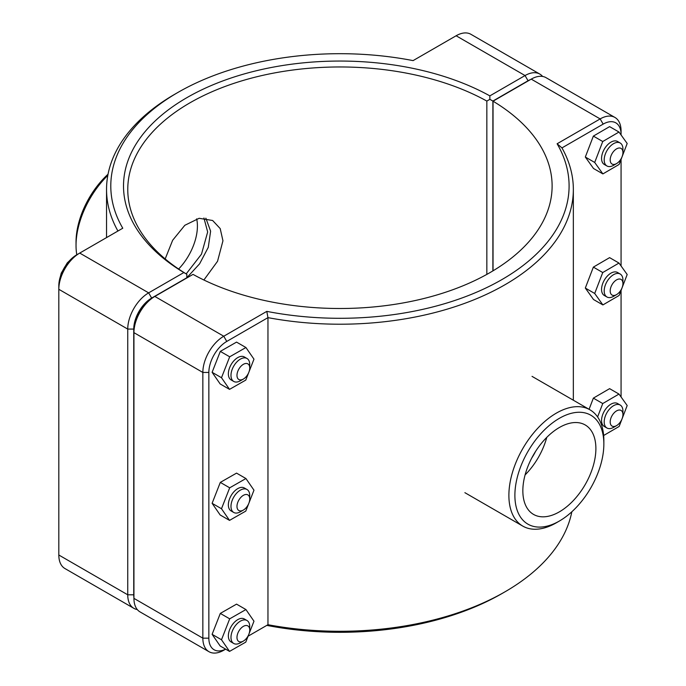 <?xml version="1.0" encoding="UTF-8"?>
<svg xmlns="http://www.w3.org/2000/svg" width="686" height="686" viewBox="0 0 686 686"><rect width="100%" height="100%" fill="white"/><g stroke="black" fill="none" stroke-linecap="round" stroke-linejoin="round"><path stroke-width="1.03" d="M186.198 273.885L201.495 254.146L207.661 231.979L203.939 217.985M165.18 258.931L172.649 240.272L184.826 225.291L199.146 218.294L212.634 220.498L220.206 228.592L222.95 240.803L217.539 261.28L203.896 279.999M243.359 379.058L240.357 380.79A13.257 7.657 -60 0 1 233.729 381.442A13.257 7.657 -60 0 1 233.729 366.127A13.257 7.657 -60 0 1 246.986 358.478A13.257 7.657 -60 0 1 249.738 364.549L249.738 368.013A9.021 5.205 120 0 0 243.359 364.326A9.021 5.205 120 0 0 236.979 375.371A9.021 5.205 120 0 0 243.359 379.058A9.021 5.205 120 0 0 249.738 368.013M246.986 358.478L244.362 356.96A13.257 7.657 120 0 0 231.105 364.618A13.257 7.657 120 0 0 231.105 379.924L233.729 381.442M248.701 372.618L245.777 380.087L229.536 389.365L220.163 383.954L212.111 372.309L220.309 351.386L236.55 342.108L245.931 347.519L253.974 359.164L249.009 371.838M220.309 351.386L229.69 356.797L245.931 347.519M212.111 372.309L221.492 377.72L229.69 356.797M229.536 389.365L221.492 377.72M243.359 510.067L240.357 511.799A13.257 7.657 -60 0 1 233.729 512.459A13.257 7.657 -60 0 1 233.729 497.144A13.257 7.657 -60 0 1 246.986 489.487A13.257 7.657 -60 0 1 249.738 495.558L249.738 499.022A9.021 5.205 120 0 0 243.359 495.343A9.021 5.205 120 0 0 236.979 506.388A9.021 5.205 120 0 0 243.359 510.067A9.021 5.205 120 0 0 249.738 499.022M246.986 489.487L244.362 487.978A13.257 7.657 120 0 0 231.105 495.626A13.257 7.657 120 0 0 231.105 510.941L233.729 512.459M248.701 503.635L245.777 511.104L229.536 520.382L220.163 514.972L212.111 503.318L220.309 482.395L236.55 473.126L245.931 478.536L253.974 490.181L249.009 502.855M220.309 482.395L229.69 487.815L245.931 478.536M212.111 503.318L221.492 508.738L229.69 487.815M229.536 520.382L221.492 508.738M622.939 152.541L622.939 149.076A13.257 7.657 120 0 0 620.195 143.005A13.257 7.657 120 0 0 609.974 146.555A13.257 7.657 120 0 0 604.186 159.907A13.257 7.657 120 0 0 606.938 165.978A13.257 7.657 120 0 0 613.567 165.317L616.568 163.585A9.021 5.205 -60 0 1 610.188 159.907A9.021 5.205 -60 0 1 616.568 148.862A9.021 5.205 -60 0 1 622.939 152.541A9.021 5.205 -60 0 1 616.568 163.585M606.938 165.978L604.306 164.46A13.257 7.657 -60 0 1 601.562 158.389A13.257 7.657 -60 0 1 607.35 145.046A13.257 7.657 -60 0 1 617.572 141.488L620.195 143.005M602.891 173.91L593.519 168.499L585.321 157.034L593.364 136.102L602.745 141.513L594.702 162.453L602.891 173.91L619.132 164.434L627.184 143.494L618.986 132.038L602.745 141.513M585.321 157.034L594.702 162.453M593.364 136.102L609.605 126.627L618.986 132.038M622.939 283.558L622.939 280.094A13.257 7.657 120 0 0 620.195 274.023A13.257 7.657 120 0 0 609.974 277.573A13.257 7.657 120 0 0 604.186 290.915A13.257 7.657 120 0 0 606.938 296.987A13.257 7.657 120 0 0 613.567 296.335L616.568 294.603A9.021 5.205 -60 0 1 610.188 290.915A9.021 5.205 -60 0 1 616.568 279.871A9.021 5.205 -60 0 1 622.939 283.558A9.021 5.205 -60 0 1 616.568 294.603M606.938 296.987L604.306 295.477A13.257 7.657 -60 0 1 601.562 289.406A13.257 7.657 -60 0 1 607.35 276.055A13.257 7.657 -60 0 1 617.572 272.505L620.195 274.023M602.891 304.927L593.519 299.516L585.321 288.051L593.364 267.12L602.745 272.531L594.702 293.471L602.891 304.927L619.132 295.452L627.184 274.511L618.986 263.055L602.745 272.531M585.321 288.051L594.702 293.471M593.364 267.12L609.605 257.636L618.986 263.055M243.359 641.084L240.357 642.816A13.257 7.657 -60 0 1 233.729 643.477A13.257 7.657 -60 0 1 233.729 628.162A13.257 7.657 -60 0 1 246.986 620.504A13.257 7.657 -60 0 1 249.738 626.575L249.738 630.04A9.021 5.205 120 0 0 243.359 626.361A9.021 5.205 120 0 0 236.979 637.405A9.021 5.205 120 0 0 243.359 641.084A9.021 5.205 120 0 0 249.738 630.04M246.986 620.504L244.362 618.986A13.257 7.657 120 0 0 231.105 626.644A13.257 7.657 120 0 0 231.105 641.959L233.729 643.477M248.701 634.653L245.777 642.122L229.536 651.4L220.163 645.98L212.111 634.336L220.309 613.413L236.55 604.134L245.931 609.554L253.974 621.199L249.009 633.864M220.309 613.413L229.69 618.832L245.931 609.554M212.111 634.336L221.492 639.755L229.69 618.832M229.536 651.4L221.492 639.755M622.939 414.576L622.939 411.111A13.257 7.657 120 0 0 620.195 405.04A13.257 7.657 120 0 0 609.974 408.59A13.257 7.657 120 0 0 604.186 421.933A13.257 7.657 120 0 0 606.938 428.004A13.257 7.657 120 0 0 613.567 427.352L616.568 425.62A9.021 5.205 -60 0 1 610.188 421.933A9.021 5.205 -60 0 1 616.568 410.888A9.021 5.205 -60 0 1 622.939 414.576A9.021 5.205 -60 0 1 616.568 425.62M606.938 428.004L604.306 426.486A13.257 7.657 -60 0 1 601.562 420.415A13.257 7.657 -60 0 1 607.35 407.072A13.257 7.657 -60 0 1 617.572 403.522L620.195 405.04M589.077 409.293L593.364 398.129L602.745 403.548L597.592 416.951M593.364 398.129L609.605 388.653L618.986 394.073L602.745 403.548M603.637 435.507L619.132 426.46L627.184 405.529L618.986 394.073M133.933 597.678A25.331 14.62 -60 0 1 133.744 594.796L133.744 329.083A25.331 14.62 -60 0 1 151.649 298.067L186.815 277.761L186.832 274.297L183.848 272.548L148.648 292.862A29.575 17.073 120 0 0 127.742 329.083L127.742 594.796A29.575 17.073 120 0 0 133.864 608.336A29.575 17.073 120 0 0 137.286 609.554M133.864 608.336L64.947 568.548A29.575 17.073 -60 0 1 58.816 555.008L58.816 289.295A29.575 17.073 -60 0 1 79.73 253.074L122.777 228.224A229.15 132.304 180 0 1 177.906 92.447A229.15 132.304 180 0 1 413.083 60.617L456.121 35.766A29.575 17.073 -60 0 1 470.913 34.3L539.831 74.088A29.575 17.073 120 0 0 525.047 75.554L489.847 95.877A216.424 124.946 0 0 0 186.909 97.644A216.424 124.946 0 0 0 183.848 272.548M186.832 274.297L186.849 274.28A212.18 122.502 180 0 1 127.768 189.465A212.18 122.502 180 0 1 256.727 76.781A212.18 122.502 180 0 1 486.846 101.074L489.873 99.333L492.882 101.056L528.048 80.751A25.331 14.62 -60 0 1 530.63 79.482M489.847 95.877L489.873 99.333M542.6 76.446A29.575 17.073 120 0 0 539.831 74.088M486.846 101.074L486.846 274.383M186.849 277.959L186.849 274.28M492.882 270.91L492.882 101.056M177.906 92.447L174.904 94.179A233.394 134.748 0 0 0 106.544 189.465A233.394 134.748 0 0 0 117.923 231.019M151.649 298.067L148.648 292.862L79.73 253.074L76.729 254.806A25.331 14.62 120 0 0 58.816 285.83L58.816 289.295L127.742 329.083L133.744 329.083M225.608 649.128A25.331 14.62 -60 0 1 208.853 638.16L208.853 372.447A25.331 14.62 -60 0 1 226.766 341.431L223.765 336.234L154.839 296.438L151.838 298.17A25.331 14.62 120 0 0 133.933 329.194L133.933 332.659A29.575 17.073 -60 0 1 154.839 296.438L193.032 274.383A212.18 122.502 180 0 0 423.159 298.684A212.18 122.502 180 0 0 552.119 186A212.18 122.502 180 0 0 493.037 101.185L531.238 79.13A29.575 17.073 -60 0 1 546.022 77.664L614.939 117.452A29.575 17.073 120 0 0 600.156 118.918L557.109 143.768A229.15 132.304 180 0 1 501.981 279.545A229.15 132.304 180 0 1 266.803 311.375L223.765 336.234A29.575 17.073 120 0 0 202.85 372.447L202.85 638.16A29.575 17.073 120 0 0 208.973 651.7A29.575 17.073 120 0 0 223.765 650.234L225.643 649.153L223.765 650.234M208.973 651.7L140.055 611.912A29.575 17.073 -60 0 1 133.933 598.372L133.933 332.659L202.85 372.447L208.853 372.447M493.037 270.816L493.037 101.185M266.803 311.375L267.96 317.644L267.96 624.714L266.803 625.383A229.15 132.304 0 0 0 501.981 593.553L504.982 591.821A233.394 134.748 180 0 1 267.96 624.714L248.109 636.179M557.109 143.768L561.963 147.902L603.157 124.115A25.331 14.62 -60 0 1 621.07 134.456L621.07 130.992A29.575 17.073 120 0 0 614.939 117.452M571.841 511.782A233.394 134.748 180 0 1 504.982 591.821M226.766 341.431L267.96 317.644A233.394 134.748 0 0 0 573.342 189.465A233.394 134.748 0 0 0 561.963 147.902M621.07 134.456L621.07 134.945M621.07 159.409L621.07 265.962M621.07 290.427L621.07 396.98M603.852 444.005A62.906 36.324 -60 0 1 559.364 521.043A62.906 36.324 -60 0 1 514.886 495.369A62.906 36.324 -60 0 1 559.364 418.323A62.906 36.324 -60 0 1 603.852 444.005L603.852 440.532A67.151 38.768 120 0 0 589.943 409.799A67.151 38.768 120 0 0 522.792 448.567A67.151 38.768 120 0 0 522.792 526.102A67.151 38.768 120 0 0 556.363 522.783L559.364 521.043M522.843 490.773A51.656 29.824 -60 0 1 545.387 438.791A51.656 29.824 -60 0 1 585.192 424.951A51.656 29.824 -60 0 1 585.192 484.59A51.656 29.824 -60 0 1 533.537 514.414A51.656 29.824 -60 0 1 522.843 490.773M546.768 437.376A51.656 29.824 -60 0 1 525.082 474.926M535.543 451.465A42.438 24.499 -60 0 1 531.676 458.154M108.045 174.218A62.906 36.324 120 0 0 76.035 241.995L76.035 245.468A67.151 38.768 -60 0 1 107.831 175.359M76.789 254.772A67.151 38.768 -60 0 1 76.035 245.468M178.626 269.041A42.438 24.499 120 0 0 196.676 218.851M205.869 218.174L210.619 231.182L208.27 247.372L199.609 263.81L186.849 277.719M133.744 594.796L127.742 594.796L58.816 555.008M456.121 35.766L525.047 75.554L528.048 80.751M76.729 254.806L79.73 253.074L76.729 254.806M531.238 79.13L600.156 118.918L603.157 124.115M208.853 638.16L202.85 638.16L133.933 598.372M60.411 276.398L61.226 273.182L67.254 262.91L69.355 260.903M106.544 237.596L106.544 189.465M573.342 400.212L573.342 189.465M464.885 492.677L522.792 526.102M532.036 376.365L589.943 409.799"/></g></svg>
